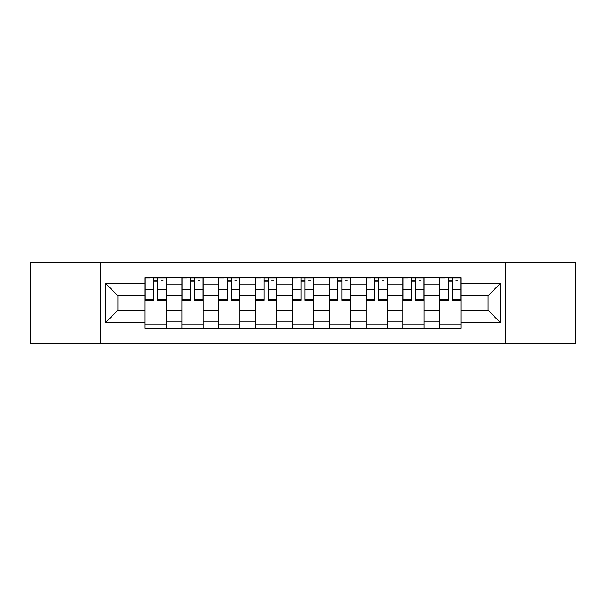 <?xml version="1.0" encoding="UTF-8"?>
<svg xmlns="http://www.w3.org/2000/svg" width="606" height="606" viewBox="0 0 606 606"><rect width="100%" height="100%" fill="white"/><g stroke="black" fill="none" stroke-linecap="round" stroke-linejoin="round"><path stroke-width="0.91" d="M505.343 343.488L575.7 343.488L575.7 262.512L30.3 262.512L30.3 343.488L505.343 343.488L505.343 262.512M181.876 328.384L181.876 284.82L166.294 284.82L166.294 328.384M166.294 284.82L166.294 277.616M181.876 284.82L181.876 277.616M203.131 277.616L203.131 328.384M218.713 328.384L218.713 277.616M239.961 277.616L239.961 328.384M255.543 328.384L255.543 277.616M276.79 277.616L276.79 328.384M292.372 328.384L292.372 277.616M313.628 277.616L313.628 328.384M329.209 328.384L329.209 277.616M350.457 277.616L350.457 328.384M366.039 328.384L366.039 277.616M387.287 277.616L387.287 328.384M402.869 328.384L402.869 277.616M424.124 277.616L424.124 328.384M439.706 328.384L439.706 277.616M439.706 310.317L424.124 310.317M402.869 310.317L387.287 310.317M366.039 310.317L350.457 310.317M329.209 310.317L313.628 310.317M292.372 310.317L276.79 310.317M255.543 310.317L239.961 310.317M218.713 310.317L203.131 310.317M181.876 310.317L166.294 310.317M439.706 295.683L424.124 295.683M402.869 295.683L387.287 295.683M366.039 295.683L350.457 295.683M329.209 295.683L313.628 295.683M292.372 295.683L276.79 295.683M255.543 295.683L239.961 295.683M218.713 295.683L203.131 295.683M181.876 295.683L166.294 295.683M117.897 310.317L145.046 310.317L145.046 295.683L117.897 295.683L117.897 310.317L105.383 322.831L105.383 283.169L145.046 283.169L145.046 295.683M460.954 295.683L460.954 310.317L488.103 310.317L488.103 295.683L460.954 295.683L460.954 277.616L145.046 277.616L145.046 283.169M460.954 283.169L500.617 283.169L500.617 322.831L460.954 322.831L460.954 310.317M145.046 310.317L145.046 328.384L460.954 328.384L460.954 322.831M145.046 322.831L105.383 322.831M100.657 343.488L100.657 262.512M166.294 324.839L145.046 324.839M153.666 281.161L157.681 281.161M203.131 324.839L181.876 324.839M190.496 281.161L194.511 281.161M239.961 324.839L218.713 324.839M227.326 281.161L231.34 281.161M276.79 324.839L255.543 324.839M264.163 281.161L268.178 281.161M313.628 324.839L292.372 324.839M300.993 281.161L305.007 281.161M350.457 324.839L329.209 324.839M337.822 281.161L341.837 281.161M387.287 324.839L366.039 324.839M374.659 281.161L378.674 281.161M424.124 324.839L402.869 324.839M411.489 281.161L415.504 281.161M460.954 324.839L439.706 324.839M448.319 281.161L452.334 281.161M105.383 283.169L117.897 295.683M488.103 310.317L500.617 322.831M488.103 295.683L500.617 283.169M157.681 300.288L157.681 277.859L166.18 277.859L166.18 300.288L157.681 300.288M153.666 280.926L157.681 280.926M161.219 280.926L163.105 280.926M150.121 277.859L145.167 277.859L145.167 300.288L153.666 300.288L153.666 277.859L161.219 277.859M194.511 300.288L194.511 277.859L203.01 277.859L203.01 300.288L194.511 300.288M190.496 280.926L194.511 280.926M198.048 280.926L199.942 280.926M186.959 277.859L181.997 277.859L181.997 300.288L190.496 300.288L190.496 277.859L198.048 277.859M231.34 300.288L231.34 277.859L239.84 277.859L239.84 300.288L231.34 300.288M227.326 280.926L231.34 280.926M234.886 280.926L236.772 280.926M223.788 277.859L218.827 277.859L218.827 300.288L227.326 300.288L227.326 277.859L234.886 277.859M268.178 300.288L268.178 277.859L276.677 277.859L276.677 300.288L268.178 300.288M264.163 280.926L268.178 280.926M271.715 280.926L273.601 280.926M260.618 277.859L255.664 277.859L255.664 300.288L264.163 300.288L264.163 277.859L271.715 277.859M305.007 300.288L305.007 277.859L313.507 277.859L313.507 300.288L305.007 300.288M300.993 280.926L305.007 280.926M308.545 280.926L310.439 280.926M297.455 277.859L292.493 277.859L292.493 300.288L300.993 300.288L300.993 277.859L308.545 277.859M341.837 300.288L341.837 277.859L350.336 277.859L350.336 300.288L341.837 300.288M337.822 280.926L341.837 280.926M345.382 280.926L347.268 280.926M334.285 277.859L329.323 277.859L329.323 300.288L337.822 300.288L337.822 277.859L345.382 277.859M378.674 300.288L378.674 277.859L387.173 277.859L387.173 300.288L378.674 300.288M374.659 280.926L378.674 280.926M382.212 280.926L384.098 280.926M371.114 277.859L366.16 277.859L366.16 300.288L374.659 300.288L374.659 277.859L382.212 277.859M415.504 300.288L415.504 277.859L424.003 277.859L424.003 300.288L415.504 300.288M411.489 280.926L415.504 280.926M419.041 280.926L420.935 280.926M407.952 277.859L402.99 277.859L402.99 300.288L411.489 300.288L411.489 277.859L419.041 277.859M452.334 300.288L452.334 277.859L460.833 277.859L460.833 300.288L452.334 300.288M448.319 280.926L452.334 280.926M455.879 280.926L457.765 280.926M444.781 277.859L439.82 277.859L439.82 300.288L448.319 300.288L448.319 277.859L455.879 277.859M402.869 284.82L387.287 284.82M366.039 284.82L350.457 284.82M329.209 284.82L313.628 284.82M292.372 284.82L276.79 284.82M255.543 284.82L239.961 284.82M218.713 284.82L203.131 284.82M439.706 284.82L424.124 284.82M402.869 321.18L387.287 321.18M366.039 321.18L350.457 321.18M329.209 321.18L313.628 321.18M292.372 321.18L276.79 321.18M255.543 321.18L239.961 321.18M218.713 321.18L203.131 321.18M181.876 321.18L166.294 321.18M439.706 321.18L424.124 321.18M157.681 299.47L166.18 299.47M157.681 289.32L166.18 289.32M145.167 299.47L153.666 299.47M145.167 289.32L153.666 289.32M194.511 299.47L203.01 299.47M194.511 289.32L203.01 289.32M181.997 299.47L190.496 299.47M181.997 289.32L190.496 289.32M231.34 299.47L239.84 299.47M231.34 289.32L239.84 289.32M218.827 299.47L227.326 299.47M218.827 289.32L227.326 289.32M268.178 299.47L276.677 299.47M268.178 289.32L276.677 289.32M255.664 299.47L264.163 299.47M255.664 289.32L264.163 289.32M305.007 299.47L313.507 299.47M305.007 289.32L313.507 289.32M292.493 299.47L300.993 299.47M292.493 289.32L300.993 289.32M341.837 299.47L350.336 299.47M341.837 289.32L350.336 289.32M329.323 299.47L337.822 299.47M329.323 289.32L337.822 289.32M378.674 299.47L387.173 299.47M378.674 289.32L387.173 289.32M366.16 299.47L374.659 299.47M366.16 289.32L374.659 289.32M415.504 299.47L424.003 299.47M415.504 289.32L424.003 289.32M402.99 299.47L411.489 299.47M402.99 289.32L411.489 289.32M452.334 299.47L460.833 299.47M452.334 289.32L460.833 289.32M439.82 299.47L448.319 299.47M439.82 289.32L448.319 289.32"/></g></svg>

